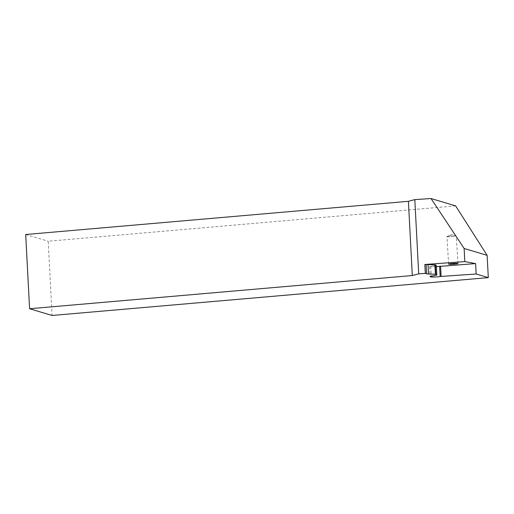 <?xml version="1.0" encoding="UTF-8"?>
<svg xmlns="http://www.w3.org/2000/svg" width="514" height="514" viewBox="0 0 514 514"><rect width="100%" height="100%" fill="white"/><g stroke="black" fill="none" stroke-linecap="round" stroke-linejoin="round"><path stroke-width="0.39" stroke-dasharray="2.57 1.93" d="M436.315 265.378L436.598 275.163M436.386 266.644L429.588 266.65L436.09 265.436M447.141 236.729A4.677 0.36 176.4 0 0 452.314 236.658A4.677 0.36 176.4 0 0 456.259 236.054A4.677 0.36 176.4 0 0 456.149 235.984A4.677 0.36 176.4 0 0 456.046 235.958A4.677 0.36 176.4 0 0 451.376 235.997A4.677 0.36 176.4 0 0 447.032 236.556A4.677 0.36 176.4 0 0 446.929 236.639A4.677 0.36 176.4 0 0 447.141 236.729L451.485 234.654L456.046 235.958M455.629 205.889L48.2 241.233L52.087 315.467M25.7 234.512L48.2 241.233M430.751 266.31L431.265 276.211M447.032 236.556L451.485 234.654L456.149 235.984M448.651 264.119L446.929 236.639M429.588 266.65L430.115 276.648M457.987 263.528L456.259 236.054"/><path stroke-width="0.77" d="M464.136 248.474L487.131 255.349L455.629 205.889L431.028 198.532L464.136 248.474L464.823 261.594L424.84 264.498L425.309 273.403L418.704 273.84L412.305 275.536L29.587 308.741L52.087 315.467L488.3 277.618L476.157 273.988L475.611 263.592L464.823 261.594M487.131 255.349L488.3 277.618M435.326 264.832L435.821 274.277L436.829 275.074L436.315 265.359L435.326 264.832L424.84 264.498M475.611 263.592L436.386 266.644M457.768 263.438A4.677 0.36 176.4 0 0 451.922 263.566A4.677 0.36 176.4 0 0 448.651 264.119A4.677 0.36 176.4 0 0 448.87 264.209A4.677 0.36 176.4 0 0 454.035 264.138A4.677 0.36 176.4 0 0 457.987 263.528A4.677 0.36 176.4 0 0 457.768 263.438M435.821 274.277L428.515 273.988A5.609 0.617 -3 0 1 426.581 273.782L425.309 273.403M436.829 275.074L431.265 276.211A5.609 0.617 -3 0 0 430.115 276.648A5.609 0.617 -3 0 0 433.932 277.04A5.609 0.617 -3 0 0 440.157 276.506L476.157 273.988M440.582 266.13L441.115 276.314M412.305 275.536L408.412 201.308L414.811 199.612L418.704 273.84M431.028 198.532L414.811 199.612M408.412 201.308L25.7 234.512L29.587 308.741M426.106 264.729L426.581 273.782M428.034 264.826L428.515 273.988M434.902 264.806L435.39 274.213M436.315 265.359L436.823 275.061M439.624 266.284L440.157 276.506"/></g></svg>
